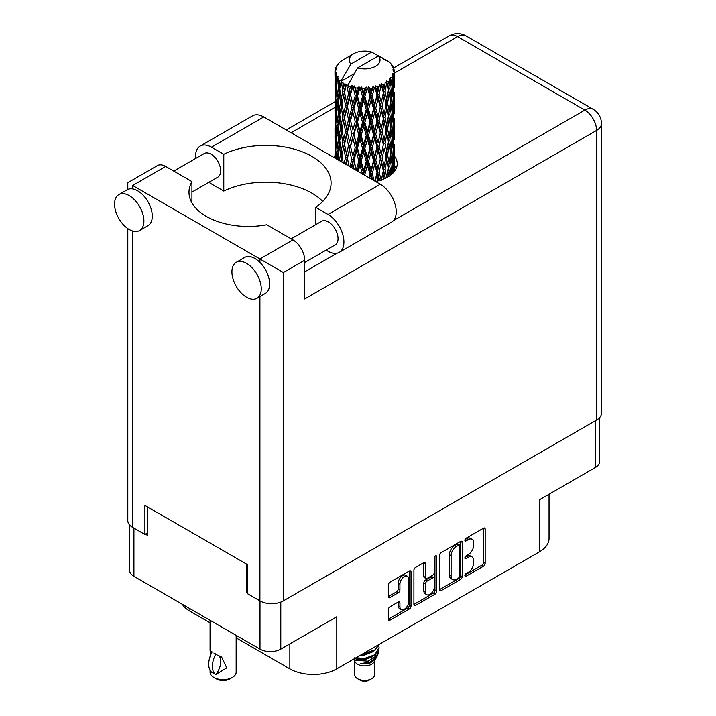 <?xml version="1.0" encoding="UTF-8"?>
<svg xmlns="http://www.w3.org/2000/svg" width="716" height="716" viewBox="0 0 716 716"><rect width="100%" height="100%" fill="white"/><g stroke="black" fill="none" stroke-linecap="round" stroke-linejoin="round"><path stroke-width="1.07" d="M407.431 576.255L405.757 575.288A6.229 3.598 120 0 0 402.643 575.592A6.229 3.598 120 0 0 398.239 583.218L399.922 584.184A6.229 3.598 120 0 1 404.325 576.559A6.229 3.598 120 0 1 407.431 576.255A6.229 3.598 120 0 1 408.729 579.101L408.729 601.628A6.229 3.598 120 0 1 406.008 607.893A6.229 3.598 120 0 1 401.211 609.558A6.229 3.598 120 0 1 399.922 606.712L399.922 602.953A2.327 1.343 120 0 0 399.439 601.888A2.327 1.343 120 0 0 398.275 602.004L389.96 606.801A2.327 1.343 120 0 0 388.314 609.656L388.314 619.25A2.327 1.343 120 0 0 388.797 620.316A2.327 1.343 120 0 0 389.96 620.199L409.382 608.985A2.327 1.343 120 0 0 411.029 606.139L411.029 571.932A2.327 1.343 120 0 0 410.545 570.867A2.327 1.343 120 0 0 409.382 570.983L389.96 582.197A2.327 1.343 120 0 0 388.314 585.044L388.314 596.634A2.327 1.343 120 0 0 388.797 597.699A2.327 1.343 120 0 0 389.96 597.583L398.275 592.785A2.327 1.343 120 0 0 399.922 589.939L399.922 584.184M435.471 555.92L436.617 556.583A1.629 0.94 120 0 0 436.286 555.84A1.629 0.94 120 0 0 435.471 555.92A1.629 0.94 120 0 0 434.317 557.916L434.317 572.361A2.327 1.343 120 0 1 432.67 575.208L427.157 578.394A2.327 1.343 120 0 1 425.993 578.51A2.327 1.343 120 0 1 425.51 577.445L425.51 563.573A2.327 1.343 120 0 0 425.027 562.508A2.327 1.343 120 0 0 423.863 562.624L425.51 563.573M439.499 555.491L439.499 589.698A2.327 1.343 120 0 0 439.982 590.763A2.327 1.343 120 0 0 441.145 590.646L460.567 579.441A2.327 1.343 120 0 0 462.214 576.586L462.214 542.379A2.327 1.343 120 0 0 461.731 541.314A2.327 1.343 120 0 0 460.567 541.43L441.145 552.645A2.327 1.343 120 0 0 439.499 555.491M468.3 572.308L466.035 573.614A1.629 0.94 120 0 0 464.97 575.055A1.629 0.94 120 0 0 465.221 576.362A1.629 0.94 120 0 0 466.035 576.282L483.524 566.186A2.327 1.343 120 0 0 485.171 563.331L485.171 529.124A2.327 1.343 120 0 0 484.687 528.059A2.327 1.343 120 0 0 483.524 528.175L466.035 538.271A1.629 0.94 120 0 0 464.97 539.712A1.629 0.94 120 0 0 465.221 541.01A1.629 0.94 120 0 0 466.035 540.929L468.3 539.622A7.446 4.296 120 0 1 472.023 539.255A7.446 4.296 120 0 1 473.562 542.665L473.562 545.52A7.446 4.296 120 0 1 468.3 554.64L466.035 555.947A1.629 0.94 120 0 0 464.97 557.379A1.629 0.94 120 0 0 465.221 558.686A1.629 0.94 120 0 0 466.035 558.605L468.3 557.299A7.446 4.296 120 0 1 472.023 556.932A7.446 4.296 120 0 1 473.562 560.342L473.562 563.188A7.446 4.296 120 0 1 468.3 572.308M413.911 604.438L433.296 593.242L434.97 594.217A2.327 1.343 120 0 0 436.617 591.362L436.617 556.583M434.97 594.217L415.557 605.423A2.327 1.343 120 0 1 414.394 605.539A2.327 1.343 120 0 1 413.911 604.474L413.911 570.267A2.327 1.343 120 0 1 415.557 567.421L423.863 562.624M280.788 602.093L280.788 649.126L336.788 616.798L336.788 668.869L539.327 551.938L539.327 499.858L595.327 467.53L595.327 420.775M189.919 608.663L189.919 611.178L210.074 622.822M236.155 637.875L289.846 668.869L289.846 643.899M189.919 611.178A33.196 19.162 180 0 1 182.222 604.215M549.047 494.246L549.047 538.387A33.196 19.162 180 0 1 539.327 551.938M336.788 668.869A33.196 19.162 180 0 1 289.846 668.869M280.788 649.126A14.705 8.485 180 0 1 259.998 649.126L133.919 576.335A14.705 8.485 180 0 1 129.614 570.33L129.614 524.98M247.682 591.962L246.59 592.597L247.682 593.224M246.59 592.597L246.59 564.136M145.402 534.172L147.335 535.291L147.335 506.83M472.023 556.932L470.349 555.965A7.446 4.296 120 0 0 466.626 556.332L468.3 557.299M465.015 557.263L466.626 556.332M472.023 539.255L470.349 538.289A7.446 4.296 120 0 0 466.626 538.656L468.3 539.622M465.015 539.587L466.626 538.656M465.015 574.939L481.85 565.219A2.327 1.343 120 0 0 483.488 562.364L483.488 528.193M439.499 589.662L458.884 578.474A2.327 1.343 120 0 0 460.531 575.619L460.531 541.448M458.75 577.821A1.629 0.94 120 0 0 459.905 575.825L459.905 545.807A1.629 0.94 120 0 0 459.574 545.055A1.629 0.94 120 0 0 458.75 545.136L456.369 546.514A7.446 4.296 120 0 0 451.098 555.634L451.098 576.156A7.446 4.296 120 0 0 452.646 579.566A7.446 4.296 120 0 0 456.369 579.199L458.75 577.821M459.574 545.055L457.891 544.088A1.629 0.94 120 0 0 457.077 544.169L458.75 545.136M452.646 579.566L450.964 578.6A7.446 4.296 120 0 1 449.424 575.19L449.424 554.667A7.446 4.296 120 0 1 454.696 545.547L457.077 544.169M423.836 562.642L423.836 576.478A2.327 1.343 120 0 0 424.32 577.543L425.993 578.51M434.943 556.368L434.943 590.396L436.617 591.362M425.51 591.837A6.229 3.598 120 0 0 426.799 594.692A6.229 3.598 120 0 0 431.596 593.018A6.229 3.598 120 0 0 434.317 586.753L434.317 578.823A2.327 1.343 120 0 0 433.833 577.758A2.327 1.343 120 0 0 432.67 577.866L427.157 581.052A2.327 1.343 120 0 0 425.51 583.907L425.51 591.837L423.836 590.87A6.229 3.598 120 0 0 425.125 593.716L426.799 594.692M433.833 577.758L432.16 576.783A2.327 1.343 120 0 0 430.996 576.899L432.67 577.866M423.836 590.87L423.836 582.931A2.327 1.343 120 0 1 425.483 580.085L430.996 576.899M433.296 593.242A2.327 1.343 120 0 0 434.943 590.396M401.211 609.558L399.537 608.591A6.229 3.598 120 0 1 398.239 605.736L398.239 602.022M388.314 596.598L396.601 591.819A2.327 1.343 120 0 0 398.239 588.973L398.239 583.218M388.314 619.215L407.708 608.018A2.327 1.343 120 0 0 409.355 605.172L409.355 571.001M599.632 417.625L599.632 461.525A14.705 8.485 180 0 1 595.327 467.53M322.764 201.42A65.21 37.644 0 0 0 223.777 191.065L211.462 183.949A22.527 13.004 60 0 1 208.947 182.267M195.638 158.469A22.527 13.004 60 0 1 195.531 156.365A22.527 13.004 60 0 1 200.203 146.055A22.527 13.004 60 0 1 211.462 147.165L263.774 116.968A22.527 13.004 60 0 0 252.515 115.849L200.203 146.055M261.259 288.781A20.746 11.975 -120 0 0 252.202 267.909A20.746 11.975 -120 0 0 236.217 262.342A20.746 11.975 -120 0 0 231.921 271.847A20.746 11.975 -120 0 0 240.97 292.728A20.746 11.975 -120 0 0 256.963 298.286A20.746 11.975 -120 0 0 261.259 288.781M256.963 298.286L265.341 293.444A20.746 11.975 -120 0 0 269.646 283.948A20.746 11.975 -120 0 0 259.917 262.378A20.746 11.975 -120 0 0 244.595 257.509L236.217 262.342M143.898 221.02A20.746 11.975 -120 0 0 134.841 200.149A20.746 11.975 -120 0 0 118.847 194.591A20.746 11.975 -120 0 0 114.551 204.087A20.746 11.975 -120 0 0 123.608 224.967A20.746 11.975 -120 0 0 139.602 230.525A20.746 11.975 -120 0 0 143.898 221.02M139.602 230.525L147.979 225.683A20.746 11.975 -120 0 0 152.275 216.187A20.746 11.975 -120 0 0 132.657 188.908A20.746 11.975 -120 0 0 127.233 189.749L118.847 194.591M375.551 181.497A32.605 18.822 0 0 0 387.678 177.076A32.605 18.822 0 0 0 397.228 163.767A32.605 18.822 0 0 0 394.265 155.927M394.248 165.593A32.605 18.822 180 0 1 396.127 168.609M173.773 171.097L204.23 153.51A13.631 7.876 60 0 1 214.737 157.162A13.631 7.876 60 0 1 220.68 170.882A13.631 7.876 60 0 1 217.861 177.121L191.933 192.094M291.135 238.849L321.591 221.271A13.631 7.876 60 0 1 332.099 224.922A13.631 7.876 60 0 1 338.05 238.643A13.631 7.876 60 0 1 335.222 244.881L304.685 262.512M223.777 191.065L223.777 154.28L211.462 147.165M127.797 189.454L127.797 182.696L157.395 165.611A16.602 9.585 60 0 1 165.691 166.425L132.657 185.498C126.329 181.846 126.329 181.846 132.657 185.498L283.393 272.519L283.393 600.867A16.602 9.585 180 0 1 259.917 600.867L247.682 593.806L247.682 564.763L144.9 505.424L144.9 534.467L132.657 527.397A16.602 9.585 180 0 1 127.797 520.622L127.797 228.592M259.917 262.378L259.917 258.968L292.951 239.896L266.71 224.752A59.276 34.225 0 0 1 188.988 192.228A59.276 34.225 0 0 1 191.933 181.578L165.691 166.425M292.951 239.896A16.602 9.585 60 0 1 304.685 260.23L304.685 298.948L596.589 130.419L596.589 420.05L283.393 600.867M144.9 534.467L147.335 533.062M393.46 220.591L584.847 110.094A16.602 9.585 60 0 1 596.589 130.419A16.602 9.585 180 0 0 601.449 123.644L601.449 413.275A16.602 9.585 180 0 1 596.589 420.05M334.99 155.918A32.605 18.822 0 0 0 333.907 157.457M191.933 202.879L191.933 181.578M315.675 224.69L315.675 207.327L327.991 214.442A22.527 13.004 60 0 1 342.704 234.293A22.527 13.004 60 0 1 339.25 252.345A22.527 13.004 60 0 1 327.991 251.226L326.111 250.144M327.991 214.442L380.303 184.245A22.527 13.004 60 0 1 395.017 204.087A22.527 13.004 60 0 1 391.562 222.139L339.25 252.345M315.675 207.327A65.21 37.644 0 0 0 331.078 183.028A65.21 37.644 0 0 0 293.318 148.883A65.21 37.644 0 0 0 223.777 154.28M380.303 184.245L263.774 116.968M354.662 661.02L354.662 674.687A9.961 5.746 0 0 0 357.579 678.75L360.094 680.2A6.399 3.696 0 0 0 369.152 680.2L371.667 678.75A9.961 5.746 0 0 0 374.584 674.687L374.584 661.02M360.094 680.2L357.579 678.75A9.961 5.746 0 0 0 371.667 678.75M353.659 659.132L355.1 661.844A9.961 5.746 0 0 0 357.579 664.224A9.961 5.746 0 0 0 374.146 661.844L376.33 657.53M374.244 658.675A9.961 5.746 0 0 0 372.615 656.733M353.892 659.006L355.798 660.286L368.131 661.19L377.797 654.952L377.01 656.456L370.199 662.094L360.497 663.651L369.116 663.562L375.909 658.523M377.878 652.231L377.502 655.328M377.797 654.952L378.54 650.951M355.798 657.897A14.463 8.35 0 0 0 359.092 658.997L364.623 659.024L374.853 655.373L379.077 647.953M356.022 657.771L364.623 658.425L374.853 654.764L379.086 647.649L378.755 645.537M361.992 654.326L364.623 654.191L374.853 650.531L378.997 644.507M363.084 653.69L374.853 649.922L378.853 644.588M343.662 87.513L342.91 83.262A29.642 17.112 0 0 0 343.662 83.709A29.642 17.112 0 0 0 344.45 84.148L343.662 87.513L344.503 91.075L343.662 95.595L345.551 105.529L343.662 113.441L341.935 103.435L346.213 85.025L346.088 84.076L344.45 84.148M341.935 103.435L343.662 95.595M343.662 139.387L341.935 129.381L344.503 117.003L343.662 121.55L345.551 131.476L343.662 139.387L344.503 142.958L343.662 147.496L345.551 157.404L344.127 163.355M341.935 129.381L343.662 121.55M343.215 162.827L341.935 155.318L346.455 135.933L348.549 145.715L346.455 153.788L344.503 143.907M341.935 155.318L343.662 147.496M335.088 70.177A29.642 17.112 0 0 1 335.151 69.828L336.43 68.441L335.482 68.494A29.642 17.112 0 0 1 335.956 67.268L337.487 65.711L336.636 65.988A29.642 17.112 0 0 1 336.842 65.648L338.265 64.467L337.737 64.413A29.642 17.112 0 0 1 338.731 63.294L339.939 62.14A29.642 17.112 0 0 1 340.288 61.844L341.684 60.779A29.642 17.112 0 0 1 343.125 59.831L353.722 53.709A15.412 8.896 0 0 0 350.903 64.046L341.407 80.201L339.679 80.863L339.115 84.121L338.579 79.78L338.99 77.776L337.549 78.572L338.543 87.585L337.424 95.165L336.511 84.873L337.299 78.241L338.077 76.558L336.484 76.988L336.162 80.183L335.876 75.78L336.726 73.864L335.401 74.464L335.858 83.584L335.348 91.048L335.303 74.115L336.368 72.558L335.052 72.781L334.999 75.95L334.981 71.519L336.207 69.756L335.088 70.177L335.061 71.403M334.981 71.519A29.642 17.112 0 0 0 334.981 71.618A29.642 17.112 0 0 0 335.052 72.781M335.876 75.78A29.642 17.112 0 0 0 336.484 76.988M338.579 79.78A29.642 17.112 0 0 0 339.679 80.863M383.722 59.437L383.633 58.488A29.642 17.112 0 0 0 381.959 57.736L371.64 52.071A15.412 8.896 0 0 0 353.722 53.709M394.203 165.79L394.248 147.818M393.827 172.135L394.131 162.944L394.256 171.616M393.907 162.192L394.131 162.944M385.87 60.037L385.799 59.643A29.642 17.112 0 0 0 385.36 59.392L384.743 59.41M394.203 139.862L394.248 121.863M394.265 144.435L394.131 154.844L394.265 144.435M393.997 159.57L393.549 169.934L392.878 162.451L393.549 152.087L393.997 159.57M391.876 174.104L392.511 167.132L393.12 172.914M391.965 165.092L392.511 167.132M393.003 171.715L393.549 169.934M392.878 162.451L391.392 162.854M393.147 150.673L393.549 152.087M393.809 155.9L394.131 154.844M393.782 147.38L392.395 147.89M393.907 136.255L394.131 137.007M390.336 63.384L390.292 63.062A29.642 17.112 0 0 0 389.978 62.748L388.69 61.63A29.642 17.112 0 0 0 388.663 61.603A29.642 17.112 0 0 0 387.356 60.636L386.917 60.627M385.799 59.643L385.718 60.592M354.125 73.802L341.237 81.248L341.407 80.201M341.013 81.964A29.642 17.112 0 0 0 341.398 82.242L342.857 91.075L341.201 98.862L339.724 88.739L341.237 81.248M342.91 83.262L343.036 82.313L341.398 82.242M346.213 85.025A29.642 17.112 0 0 0 346.705 85.24L348.549 93.832L346.455 101.896L344.503 92.024M388.663 61.603L378.343 55.946L357.606 67.922L347.94 85.114L346.705 85.24M394.203 113.916L394.248 95.944M394.265 118.507L394.131 128.898L394.265 118.507M393.997 133.615L393.549 143.997L392.878 136.496L393.549 126.15L393.997 133.615M393.272 148.686L392.511 159.033L391.536 151.47L392.511 141.195L393.272 148.686M392.091 163.713L391.034 173.961L389.772 166.345L391.034 156.124L392.091 163.713M388.287 176.718L389.137 170.954L389.978 175.599M390.292 63.062L391.375 64.243A29.642 17.112 0 0 1 392.243 65.398L391.607 65.433L392.995 66.669A29.642 17.112 0 0 1 393.173 67.009L392.243 66.704L393.71 68.315A29.642 17.112 0 0 1 394.051 69.559L393.003 69.47L394.239 70.902A29.642 17.112 0 0 1 394.256 71.251L393.075 70.794L394.212 72.593L394.131 77.024L394.006 73.846L392.619 73.578L393.612 75.171L393.997 81.731L393.549 92.104L392.878 84.613L393.478 75.52L392.117 74.876L392.86 76.818L392.511 81.203L392.126 77.999L390.48 77.507L392.091 85.884L391.034 96.141L389.772 88.516L390.891 79.539L389.432 78.688L389.137 85.025L388.511 81.749L386.712 81.006L387.24 83.638L386.712 81.006M357.606 67.922A15.412 8.896 0 0 0 375.524 66.293A15.412 8.896 0 0 0 378.343 55.946M348.611 86.01A29.642 17.112 0 0 0 350.482 86.654L349.533 90.135L348.119 84.076M352.567 87.245A29.642 17.112 0 0 0 353.14 87.388L355.243 95.693L352.854 104.08L350.545 94.512L352.567 87.245L352.281 85.446L350.482 86.654M355.315 87.862A29.642 17.112 0 0 0 357.409 88.211L356.353 91.845L354.384 85.974L353.14 87.388M359.683 88.489A29.642 17.112 0 0 0 360.291 88.542L362.529 96.526L359.987 105.27L357.481 96.06L359.683 88.489L359.047 86.752L357.409 88.211M362.6 88.686A29.642 17.112 0 0 0 364.784 88.721L363.692 92.516L362.6 88.686L361.312 86.958L360.291 88.542M367.102 88.668A29.642 17.112 0 0 0 367.72 88.632L369.948 96.293L367.415 105.404L364.856 96.571L367.102 88.668L366.153 87.048L364.784 88.721M370.02 88.435A29.642 17.112 0 0 0 372.15 88.166L371.085 92.113L370.02 88.435L368.445 86.922L367.72 88.632M374.37 87.773A29.642 17.112 0 0 0 374.951 87.656L377.037 94.995L374.665 104.473L372.222 95.998L374.37 87.773L373.17 86.314L372.15 88.166M377.099 87.137A29.642 17.112 0 0 0 379.041 86.564L378.075 90.655L377.099 87.137L375.336 85.866L374.951 87.656M381.028 85.866A29.642 17.112 0 0 0 381.538 85.669L383.337 92.731L381.279 102.522L379.104 94.387L381.028 85.866L379.659 84.595L379.041 86.564M383.391 84.855A29.642 17.112 0 0 0 385.029 84.023L384.224 88.247L383.391 84.855L381.547 83.853L381.538 85.669M386.649 83.065A29.642 17.112 0 0 0 387.061 82.796L388.466 89.625L386.855 99.685L385.083 91.836L386.649 83.065L385.19 82L385.029 84.023M388.511 81.749A29.642 17.112 0 0 0 389.737 80.702M392.126 77.999A29.642 17.112 0 0 0 392.86 76.818M394.006 73.846A29.642 17.112 0 0 0 394.212 72.593M388.421 167.759L389.137 170.954M390.712 175.062L391.034 173.961M389.772 166.345L388.153 166.524L389.137 162.854L387.607 155.112L389.137 145.017L390.48 152.669L389.137 162.854M390.381 153.493L391.034 156.124M391.795 161.422L392.511 159.033M391.536 151.47L389.978 151.765L391.034 148.033L389.772 140.399L391.034 130.187L392.091 137.767L391.034 148.033M391.965 139.155L392.511 141.195M393.003 145.778L393.549 143.997M392.878 136.496L391.392 136.908M393.147 124.736L393.549 126.15M393.809 129.945L394.131 128.898M393.782 121.451L392.395 121.962M393.907 110.309L394.131 111.052M393.218 67.769L393.173 67.009M392.171 65.935L392.243 65.398M394.203 87.97L394.256 71.251M394.265 92.561L394.131 102.952L394.265 92.561M393.997 107.668L393.549 118.059L392.878 110.55L393.549 100.213L393.997 107.668M393.272 122.758L392.511 133.078L391.536 125.542L392.511 115.24L393.272 122.758M388.466 167.454L386.855 177.514L385.083 169.674L386.855 159.677L388.466 167.454M383.221 179.233L384.224 174.167L385.217 178.356M385.083 169.674L383.436 169.611L385.369 178.284M381.279 180.351L379.104 172.216L381.279 162.514L384.224 174.167M387.607 155.112L385.969 155.166L386.873 159.686L385.969 155.166L386.855 151.577L385.083 143.719L386.855 133.731L387.24 135.539L388.466 141.508L386.855 151.577M388.421 141.813L389.137 145.017M389.772 140.399L388.153 140.578L389.137 136.899L387.607 129.175L389.137 119.062L390.48 126.732L389.137 136.899M390.381 127.564L391.034 130.187M391.795 135.476L392.511 133.078M391.536 125.542L389.978 125.828L391.034 122.096L389.772 114.444L391.034 104.25L392.091 111.812L391.034 122.096M391.965 113.2L392.511 115.24M393.003 119.841L393.549 118.059M392.878 110.55L391.392 110.953M393.147 98.799L393.549 100.213M393.8 104.008L394.131 102.952M393.782 95.505L392.395 96.016M393.907 84.363L394.131 85.106M394.006 70.624L394.051 69.559M393.272 96.812L392.511 107.14L391.536 99.596L392.511 89.294L393.272 96.812M386.067 156.115L384.224 166.067L382.228 158.066L384.224 148.23L386.067 156.115L384.224 148.23M383.337 170.56L381.377 179.913M376.965 181.193L378.075 176.584L379.185 180.611M379.104 172.216L377.538 171.929L379.757 180.441M374.208 180.727L372.222 173.827L374.665 164.456L377.037 172.825L377.538 171.929L378.075 176.584M382.228 158.066L380.617 157.896L383.436 169.611L384.224 166.067M380.312 158.827L378.075 168.484L375.748 160.169L378.075 150.646L380.312 158.827L380.617 157.896L381.279 162.514M385.083 143.719L383.436 143.665L384.224 140.121L382.228 132.138L384.224 122.284L386.067 130.187L384.224 140.121M387.607 129.175L385.969 129.238L387.24 135.539M386.067 130.187L386.855 133.731M388.421 115.858L389.137 119.062M389.772 114.444L388.153 114.623L389.137 110.962L387.607 103.229L389.137 93.116L390.48 100.786L389.137 110.962M390.381 101.618L391.034 104.25M391.795 109.53L392.511 107.14M391.536 99.596L389.978 99.891L391.034 96.141M391.965 87.263L392.511 89.294M393.003 93.894L393.549 92.104M392.878 84.613L391.392 85.025M393.809 78.071L394.131 77.024M388.466 115.553L386.855 125.64L385.083 117.773L386.855 107.803L388.466 115.553M383.337 144.614L381.279 154.414L379.104 146.27L381.279 136.568L383.337 144.614L380.617 131.959L381.279 136.568M377.037 172.825L374.951 181.157M370.879 178.803L371.094 178.033L371.398 179.098M372.222 173.827L370.834 173.317L372.642 179.814M365.178 175.51L364.856 174.4L367.415 165.396L369.948 174.122L370.834 173.317L371.085 178.033M375.748 160.169L374.262 159.757L377.538 171.929L378.075 168.484M373.564 160.617L371.085 169.934L368.57 161.261L371.085 152.096L373.564 160.617L374.262 159.757L374.665 164.456M379.104 146.27L377.538 145.975L380.617 157.896L381.279 154.414M377.037 146.878L374.665 156.365L372.222 147.881L374.665 138.519L377.037 146.878L377.538 145.975L378.075 150.646M382.228 132.138L380.617 131.959L381.279 128.477L379.104 120.324L381.279 110.64L383.337 118.659L381.279 128.477M385.083 117.773L383.436 117.71L385.969 129.238L386.855 125.64M383.337 118.659L384.224 122.284M387.607 103.229L385.969 103.292L387.249 109.62M386.067 104.241L384.224 114.184L382.228 106.192L384.224 96.338L386.855 107.803M388.421 89.921L389.137 93.116M389.772 88.516L388.153 88.694L389.137 85.025M391.795 83.602L392.511 81.203M380.312 132.89L378.075 142.529L375.748 134.232L378.075 124.691L380.312 132.89L380.617 131.959L378.075 142.529M369.948 174.122L368.964 177.693M364.856 174.4L363.728 173.711L364.041 174.856M358.179 171.473L359.987 165.262L362.529 174.355L363.728 173.711L363.719 174.668M368.57 161.261L367.299 160.661L370.834 173.317L371.085 169.934M366.252 161.395L363.692 170.336L361.141 161.297L363.692 152.499L366.252 161.395L367.299 160.661L367.415 165.396M372.222 147.881L370.834 147.371L374.262 159.757L374.665 156.365M369.948 148.176L367.415 157.296L364.856 148.454L367.415 139.45L369.948 148.176L370.834 147.371L371.085 152.096M375.748 134.232L374.262 133.829L377.538 145.975L369.59 178.051M373.564 134.689L371.085 143.988L368.57 135.333L371.085 126.141L373.564 134.689L374.262 133.829L374.665 138.519M379.104 120.324L377.538 120.028L380.617 131.959L382.156 124.378M377.037 120.932L374.665 130.419L372.222 121.935L374.665 112.582L377.037 120.932L377.538 120.028L378.075 124.691M382.228 106.192L380.617 106.013L383.436 117.71L384.224 114.184M380.312 106.953L378.075 116.592L375.748 108.286L378.075 98.745L380.312 106.953L380.617 106.013L381.279 110.64M385.083 91.836L383.436 91.782L385.969 103.292L386.855 99.685M383.337 92.731L384.224 96.338M361.141 161.297L360.175 160.527L363.728 173.711L363.692 170.336M358.841 161.091L356.353 169.665L353.928 160.268L356.353 151.828L358.841 161.091L360.175 160.527L359.987 165.262M364.856 148.454L363.728 147.756L367.299 160.661L367.415 157.296M362.529 148.409L359.987 157.162L357.481 147.944L359.987 139.316L362.529 148.409L363.728 147.756L363.692 152.499M368.57 135.333L367.299 134.724L370.834 147.371L371.085 143.988M366.252 135.458L363.692 144.39L361.141 135.369L363.692 126.553L366.252 135.458L367.299 134.724L367.415 139.45M372.222 121.935L370.834 121.425L374.262 133.829L374.665 130.419M369.948 122.221L367.415 131.359L364.856 122.499L367.415 113.522L369.948 122.221L370.834 121.425L371.085 126.141M375.748 108.286L374.262 107.883L377.538 120.028L378.075 116.592M373.564 108.743L371.085 118.042L368.57 109.387L371.085 100.195L373.564 108.743L374.262 107.883L374.665 112.582M379.104 94.387L377.538 94.091L380.617 106.013L381.279 102.522M377.037 94.995L377.538 94.091L378.075 98.745M381.547 83.853L383.436 91.782L384.224 88.247M351.807 167.795L352.854 164.062L354.116 169.128M353.928 160.268L355.959 170.184M349.148 166.255L347.394 158.227L349.533 150.127L351.798 159.731L353.319 159.382L352.854 164.062M356.434 170.462L356.353 169.665M357.481 147.944L356.684 147.111L360.175 160.527L359.987 157.162M355.243 147.577L352.854 155.972L350.545 146.404L352.854 138.116L355.243 147.577L356.684 147.111L356.353 151.828M361.141 135.369L360.175 134.599L363.728 147.756L363.692 144.39M358.841 135.154L356.353 143.719L353.928 134.331L356.353 125.882L358.841 135.154L360.175 134.599L359.987 139.316M364.856 122.499L363.728 121.809L367.299 134.724L367.415 131.359M362.529 122.463L359.987 131.225L357.481 121.997L359.987 113.388L362.529 122.463L363.728 121.809L363.692 126.553M368.57 109.387L367.299 108.787L370.834 121.425L371.085 118.042M366.252 109.512L363.692 118.444L361.141 109.423L363.692 100.607L366.252 109.512L367.299 108.787L367.415 113.522M372.222 95.998L370.834 95.488L374.262 107.883L374.665 104.473M369.948 96.293L370.834 95.488L371.085 100.195M375.336 85.866L377.538 94.091L378.075 90.655M351.798 159.731L349.882 166.676M345.837 164.349L346.455 161.879L347.126 165.092M347.394 158.227L349.005 166.175M345.551 157.404L347.179 157.287L346.455 161.879M350.545 146.404L352.854 155.972M348.549 145.715L350.142 145.482L349.533 150.127M353.928 134.331L356.684 147.111L356.353 143.719M351.798 133.803L349.533 142.01L347.394 132.299L349.533 124.172L351.798 133.803L353.319 133.453L352.854 138.116M357.481 121.997L356.684 121.165L360.175 134.599L359.987 131.225M355.243 121.622L352.854 130.026L350.545 120.449L352.854 112.188L355.243 121.622L356.684 121.165L356.353 125.882M361.141 109.423L360.175 108.653L363.728 121.809L363.692 118.444M358.841 109.208L356.353 117.773L353.928 108.385L356.353 99.936L358.841 109.208L360.175 108.653L359.987 113.388M364.856 96.571L363.728 95.872L367.299 108.787L367.415 105.404M362.529 96.526L363.728 95.872L363.692 100.607M368.445 86.922L370.834 95.488L371.085 92.113M340.7 161.377L341.201 158.845L341.693 161.95M341.944 155.363L341.201 158.845M346.965 156.151L346.455 153.788M347.394 132.299L349.533 142.01M345.551 131.476L347.179 131.35L346.455 135.933M350.545 120.449L352.854 130.026M348.549 119.769L346.455 127.842L344.503 117.952L346.455 110.004L348.549 119.769L350.142 119.527L349.533 124.172M353.928 108.385L356.684 121.165L356.353 117.773M351.798 107.856L349.533 116.073L347.394 106.353L349.533 98.226L351.798 107.856L353.319 107.507L352.854 112.188M357.481 96.06L356.684 95.228L360.175 108.653L359.987 105.27M355.243 95.693L356.684 95.228L356.353 99.936M361.312 86.958L363.728 95.872L363.692 92.516M342.857 142.958L341.201 150.754L339.724 140.622L341.201 132.899L342.857 142.958L344.503 142.958L347.179 131.35L346.455 127.842M338.91 160.348L337.907 151.711L339.115 144.104L340.512 154.253L339.348 160.599M336.905 159.185L337.424 155.157L337.898 159.757M338.024 152.812L337.424 155.157M340.512 154.253L342.141 154.37L341.201 150.754M339.805 141.186L339.115 144.104M341.944 129.426L341.201 132.899M346.956 130.214L347.179 131.35L350.142 119.527L349.533 116.073M344.503 117.952L343.662 113.441M347.394 106.353L350.142 119.527L353.319 107.507L352.854 104.08M345.551 105.529L347.179 105.413L346.455 110.004M350.545 94.512L353.319 107.507L356.684 95.228L356.353 91.845M348.549 93.832L350.142 93.599L349.533 98.226M354.384 85.974L356.684 95.228L359.047 86.752M342.857 117.003L341.201 124.808L339.724 114.676L341.201 106.97L342.857 117.003L344.503 117.003L347.179 105.413L346.455 101.896M340.512 128.325L339.115 135.995L337.907 125.783L339.115 118.158L340.512 128.325L342.141 128.441L341.201 124.808M338.543 139.468L337.424 147.057L336.511 136.756L337.424 129.211L338.543 139.468L340.136 139.701L339.115 135.995M336.985 150.476L336.162 158.012L335.553 147.639L336.162 140.166L336.985 150.476L338.507 150.825M335.061 158.496L335.348 151.031L335.697 158.487M335.67 149.939L335.348 151.031M336.439 158.916L336.162 158.012M336.645 138.439L336.162 140.166M338.203 149.716L337.424 147.057M338.024 126.884L337.424 129.211M339.805 115.24L339.115 118.158M341.944 103.489L341.201 106.97M346.956 104.241L347.179 105.413L350.142 93.599L349.533 90.135M348.137 84.184L350.142 93.599L352.281 85.446M340.512 102.379L339.115 110.058L337.907 99.837L339.115 92.212L340.512 102.379L342.141 102.495L341.201 98.862M338.543 113.513L337.424 121.12L336.511 110.81L337.424 103.274L338.543 113.513L340.136 113.754L339.115 110.058M336.985 124.548L336.162 132.057L335.553 121.711L336.162 114.22L336.985 124.548L338.507 124.897M335.858 135.467L335.348 142.94L335.348 125.094L335.858 135.467L337.299 135.924M335.186 146.315L334.999 135.933L335.634 146.503M335.007 153.788L334.99 158.084M335.195 154.396L334.999 153.77M335.795 144.372L335.348 142.94M335.67 124.002L335.348 125.094M336.797 134.161L336.162 132.057M336.645 112.484L336.162 114.22M338.203 123.787L337.424 121.12M338.024 100.938L337.424 103.274M339.805 89.303L339.115 92.212M342.857 91.075L344.503 91.075L346.088 84.076M336.985 98.602L336.162 106.12L335.553 95.765L336.162 88.274L336.985 98.602L338.507 98.951M335.858 109.521L335.348 117.003L335.348 99.157L335.858 109.521L337.299 109.978M335.186 120.386L334.999 109.987L335.634 120.574M335.007 127.833L335.043 135.798M335.195 128.441L334.999 127.824M335.795 118.435L335.348 117.003M335.67 98.065L335.348 99.157M336.797 108.214L336.162 106.12M336.645 86.547L336.162 88.274M338.203 97.832L337.424 95.165M371.64 52.071L350.903 64.046M338.543 87.585L340.136 87.817L339.115 84.121M335.186 94.44L334.999 84.041L335.634 94.628M335.195 102.504L335.043 109.852M335.795 92.489L335.348 91.048M335.858 83.584L337.299 84.041M336.797 82.286L336.162 80.183M335.195 76.567L335.043 83.906M335.482 68.494L335.536 69.398M336.636 65.988L336.583 66.624M359.092 658.997L354.68 657.816M369.116 663.562L372.58 661.62L374.853 659.194M375.578 657.673L375.882 654.549M375.846 655.212L375.757 654.657M360.506 655.185L364.623 655.059L372.732 651.828M374.495 658.505L375.882 654.612M355.011 658.353L356.666 659.203L364.623 659.901L372.732 656.67M366.153 87.048L345.56 164.188M373.17 86.314L351.18 167.428M379.659 84.595L370.834 121.425L357.275 170.945M382.156 98.441L374.262 133.829L363.495 174.543M382.156 150.351L375.318 181.363M382.147 176.306L381.431 179.895M236.155 635.361L236.155 672.163A13.04 7.527 180 0 1 232.333 677.488L229.818 678.938A9.487 5.477 180 0 1 216.411 678.938L213.896 677.488A13.04 7.527 180 0 1 210.074 672.163L210.074 670.274M210.701 654.88L210.074 650.441L212.231 652.016M211.954 652.178A19.09 11.017 120 0 0 211.954 672.476L215.928 674.445A14.705 8.485 -60 0 0 218.684 655.489M215.641 674.606A19.09 11.017 -60 0 1 215.641 654.308L221.593 657.002L226.748 667.885L215.928 674.445M232.333 677.488A13.04 7.527 180 0 1 213.896 677.488L216.411 678.938M215.641 654.308L213.896 653.055L215.928 654.147M259.998 649.126L259.998 600.921M133.919 528.122L133.919 576.335M464.881 557.943L466.035 558.605M464.881 540.267L466.035 540.929M483.524 528.175L485.171 529.124M483.488 562.364L485.171 563.331M481.85 565.219L483.524 566.186M464.881 575.61L466.035 576.282M460.567 541.43L462.214 542.379M460.531 575.619L462.214 576.586M458.884 578.474L460.567 579.441M439.499 589.698L441.145 590.646M454.696 545.547L456.369 546.514M449.424 554.667L451.098 555.634M449.424 575.19L451.098 576.156M413.911 604.474L415.557 605.423M423.836 576.478L425.51 577.445M425.483 580.085L427.157 581.052M423.836 582.931L425.51 583.907M398.275 602.004L399.922 602.953M398.239 605.736L399.922 606.712M398.239 588.973L399.922 589.939M396.601 591.819L398.275 592.785M388.314 596.634L389.96 597.583M409.382 570.983L411.029 571.932M409.355 605.172L411.029 606.139M407.708 608.018L409.382 608.985M388.314 619.25L389.96 620.199M259.917 600.867L259.917 296.576M132.657 185.498L132.657 188.908M132.657 231.008L132.657 527.397M601.449 123.644A16.602 16.602 0 0 0 593.143 109.271A16.602 9.585 120 0 0 584.847 110.094L457.596 36.623L394.265 73.184M334.999 107.4L291.108 132.746M304.685 271.847L336.959 253.213M304.685 260.23L283.393 272.519M449.29 35.8A16.602 9.585 60 0 1 457.596 36.623A16.602 9.585 120 0 1 465.892 35.8A16.602 16.602 0 0 0 449.29 35.8L393.46 68.038M334.999 101.788L286.239 129.936M593.143 109.271L465.892 35.8M379.086 648.257L379.086 647.649M394.265 162.953L394.265 151.604M394.265 137.024L394.265 125.658M394.265 111.078L394.265 99.721M394.265 85.123L394.265 73.784M387.24 161.458L386.873 159.686M210.074 620.298L210.074 650.441"/></g></svg>
